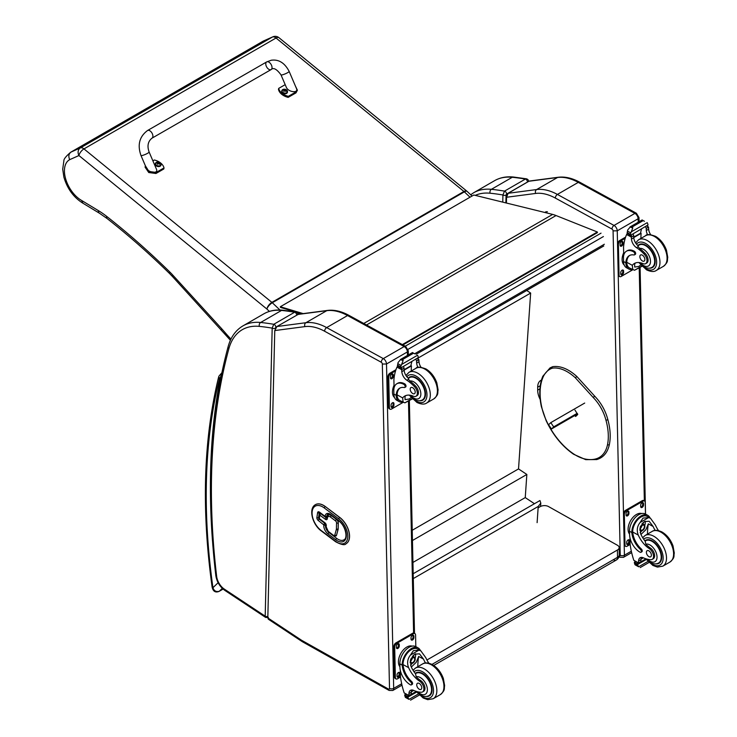 <?xml version="1.0" encoding="UTF-8"?>
<svg xmlns="http://www.w3.org/2000/svg" width="737" height="737" viewBox="0 0 737 737"><rect width="100%" height="100%" fill="white"/><g stroke="black" fill="none" stroke-linecap="round" stroke-linejoin="round"><path stroke-width="1.11" d="M413.181 573.727L539.945 500.543L540.801 503.095L538.222 506.448L537.107 522.644M413.291 578.573L538.222 506.448M526.715 290.452L530.649 293.068L518.526 468.916L526.844 474.462L525.251 497.595L534.454 503.721M530.649 293.068L417.4 358.449M412.932 562.442L525.251 497.595M412.453 540.507L526.844 474.462M412.223 530.281L518.526 468.916M402.946 344.925L597.421 232.634L597.338 231.998L556.048 215.545A47.242 27.269 -120 0 0 552.658 214.403L473.808 195.019L280.327 306.739L303.183 313.612M301.746 313.796L296.486 312.221M295.657 311.963L280.456 307.403L280.327 306.739M402.338 344.594L597.338 231.998M613.396 559.807A5.905 3.409 -120 0 0 616.289 560.065L616.289 560.065A5.905 3.409 -120 0 0 617.514 557.301L432.011 664.396M433.761 665.447L616.289 560.065A5.905 5.905 0 0 0 619.246 554.887A5.905 3.363 179.3 0 1 617.514 557.301L617.431 550.014L426.926 660.002M538.13 507.821L540.193 506.632A5.905 3.363 179.3 0 1 548.54 506.568L617.431 545.26A5.905 3.363 179.3 0 1 619.163 547.6A5.905 3.363 179.3 0 1 617.431 550.014M577.182 413.31L553.699 426.87L551.497 428.971L577.587 413.899M568.319 418.837L570.438 417.483L568.319 418.837M553.699 426.87L550.779 422.642L548.586 424.742L551.497 428.971M550.779 422.642L584.699 403.065M505.987 202.905L506.135 196.613A1.474 0.875 1.4 0 0 506.135 196.613A1.474 0.875 1.4 0 0 506.135 196.622A1.474 0.875 1.4 0 0 506.568 197.258L508.143 193.287L528.825 181.302A1.474 0.857 60 0 1 529.019 181.238L557.522 177.497A2.948 2.34 -97.5 0 1 558.231 177.258L529.7 180.998M540.184 399.463A14.832 8.568 60 0 1 537.678 390.14L537.678 387.201A14.832 8.568 60 0 1 540.755 380.43A14.832 8.568 60 0 1 541.437 380.099M507.738 193.582A1.474 0.857 60 0 1 507.95 193.352A1.474 0.857 60 0 1 508.143 193.287L536.647 189.547L557.522 177.497A59.052 34.095 60 0 1 578.269 182.38L634.916 213.389A4.431 2.561 60 0 1 638.122 218.76L638.988 217.553L639.08 221.717M638.205 222.224L638.122 218.76L617.247 230.819L613.073 230.874A1.474 0.857 -120 0 0 612.005 229.087L555.357 198.078A56.095 32.391 -120 0 0 535.642 193.444L506.568 197.258L506.43 203.016M505.868 202.878L506.061 195.019A2.211 1.317 -178.6 0 1 502.929 194.973L502.754 202.113M528.622 181.468C528.613 180.206 527.913 179.331 526.55 178.833L525.389 179.073A2.211 1.281 60 0 1 527.471 182.03L527.674 181.965M506.061 195.019L506.595 194.089A2.211 1.281 60 0 0 504.513 191.123A370.195 213.73 -120 0 0 491.386 189.326A76.768 44.321 -120 0 0 473.688 192.735L494.564 180.685A76.768 44.321 60 0 1 512.27 177.276A370.195 213.73 -120 0 1 525.389 179.073L504.513 191.123L502.929 194.973A367.238 212.026 60 0 0 490.096 193.223A2.948 2.229 -84.2 0 1 491.386 189.326L512.27 177.276A2.948 2.229 95.8 0 1 513.357 177.018L526.55 178.833M274.772 330.563L267.817 617.91L268.342 619.209L301.673 641.273A2.948 1.575 123.5 0 1 301.212 640.02A11.81 6.817 -120 0 0 301.94 640.462L388.482 689.077A1.474 0.857 -120 0 0 389.514 688.432L382.337 364.05A1.474 0.857 -120 0 0 381.269 362.254L324.63 331.245A56.095 32.391 -120 0 0 304.915 326.611L274.772 330.563L276.928 326.519L305.91 322.714A59.052 34.095 60 0 1 326.657 327.597L383.304 358.606A4.431 2.561 60 0 1 386.51 363.986L382.337 364.05M297.803 314.469L326.786 310.664A2.948 2.34 -97.5 0 1 327.495 310.424L298.457 314.229L276.928 326.519M304.915 326.611A2.948 2.34 -97.5 0 1 305.91 322.714L326.786 310.664A59.052 34.095 60 0 1 347.542 315.547L404.18 346.556A4.431 2.561 60 0 1 407.386 351.927L408.252 350.72L408.344 354.93M275.306 328.453L275.316 328.186A2.211 1.317 -178.6 0 1 272.183 328.131L265.191 616.169A2.211 1.317 1.4 0 0 267.853 616.427M268.369 617.477L265.661 617.44L224.767 590.355A2.948 1.575 123.5 0 1 224.315 589.103L265.191 616.169L265.698 617.459M297.877 314.625C297.868 313.372 297.177 312.488 295.804 311.991L294.643 312.23A2.211 1.281 60 0 1 296.725 315.086M275.316 328.186L275.85 327.246A2.211 1.281 60 0 0 273.768 324.289A370.195 213.73 -120 0 0 260.64 322.484A76.768 44.321 -120 0 0 242.943 325.892L263.818 313.842A76.768 44.321 60 0 1 281.525 310.434A370.195 213.73 -120 0 1 294.643 312.23L273.768 324.289L272.183 328.131A367.238 212.026 60 0 0 259.35 326.38A2.948 2.229 -84.2 0 1 260.64 322.484L281.525 310.434A2.948 2.229 95.8 0 1 282.612 310.185L295.804 311.991M221.561 374.184L220.483 377.077L221.1 376.46M223.071 589.066L219.285 591.258C216.19 592.124 214.071 590.945 212.938 587.721A2.948 1.382 172 0 1 212.099 586.928A2.948 1.382 172 0 1 212.099 586.919C213.039 591.387 215.37 592.88 219.092 591.406A2.948 1.704 60 0 1 219.092 591.406A2.948 1.704 60 0 1 218.677 591.535M576.362 414.609L576.859 415.327M607.491 419.897L607.537 419.325L607.491 419.897L605.971 420.228A30.936 17.863 60 0 0 593.11 397.381L594.676 396.469L594.197 396.266M574.98 410.122L577.734 414.489L575.671 416.451L574.796 415.511M272.791 36.85L263.284 41.079L272.423 37.034L80.351 147.925A5.905 4.809 66.1 0 0 78.942 155.544A5.905 2.644 -50.8 0 1 83.963 148.902L276.034 38.011A5.905 2.644 -50.8 0 1 278.927 37.67A5.905 5.905 0 0 0 272.791 36.85L272.791 36.85A5.905 4.809 66.1 0 0 272.423 37.034A5.905 3.409 60 0 1 276.034 38.011L463.951 191.482L271.879 302.373A5.905 2.644 129.2 0 0 266.858 309.015L269.373 311.401M70.641 152.283L262.713 41.392A30.024 17.338 60 0 1 263.127 41.171L71.056 152.062A30.024 17.338 -120 0 0 70.641 152.283C65.952 156.318 63.704 159.155 63.889 160.804L62.709 169.151L63.87 177.073C67.233 188.672 73.58 197.387 82.912 203.209L81.696 200.51A24.118 13.929 60 0 1 65.694 179.017A24.118 13.929 60 0 1 69.702 159.653C68.237 156.364 68.679 153.83 71.056 152.062L80.351 147.925A5.905 3.409 60 0 1 83.963 148.902L271.879 302.373A5.905 3.409 -120 0 1 272.303 302.75L464.374 191.86L470.022 197.212M299.13 314.137L297.564 312.543M299.821 314.054L298.844 312.921M230.967 339.094A104.718 60.462 60 0 1 225.384 332.931L225.107 334.395L172.541 276.605A5.905 1.714 137.6 0 1 172.725 275.039A53.147 30.687 -120 0 0 169.731 271.925A580.378 335.077 -120 0 0 106.625 216.337A76.768 44.321 -120 0 0 98.362 210.607L81.696 200.51M225.384 332.931L221.579 328.601L221.358 330.13M319.812 514.011A1.179 0.774 8.2 0 0 319.803 515.117A1.179 0.571 -53 0 1 320.761 513.753A1.179 0.682 -120 0 0 320.051 513.606L320.051 513.606A1.179 0.682 -120 0 0 319.812 514.011M319.434 519.005A1.179 0.571 -53 0 1 319.314 518.544A1.179 0.774 -171.8 0 1 318.974 517.899A1.179 1.179 0 0 0 319.434 519.005L325.008 523.206A1.179 0.571 -53 0 1 324.879 522.745L319.314 518.544L319.803 515.117L325.376 519.318A2.358 1.363 -120 0 0 327.274 518.802L327.412 517.871A3.777 2.183 60 0 1 330.452 517.052L335.492 520.847A1.769 1.023 60 0 1 336.551 522.92L336.422 528.88A2.745 1.585 60 0 1 336.358 529.387L334.801 535.025A1.769 1.023 60 0 1 333.4 535.265L328.389 531.488A3.777 2.183 60 0 1 326.15 526.679L326.279 525.757A2.358 1.363 -120 0 0 324.879 522.745M326.952 518.102A1.179 0.682 60 0 1 326.417 517.908L320.844 513.707A1.179 0.682 -120 0 0 320.134 513.56A1.179 0.682 -120 0 0 320.088 513.588M335.943 536.002A2.948 1.704 -120 0 0 335.989 535.974A2.948 1.704 -120 0 0 336.523 535.219L338.08 529.571A3.925 2.266 -120 0 0 338.172 528.862L338.311 522.902A2.948 1.704 -120 0 0 336.533 519.438L331.503 515.642A4.956 2.865 -120 0 0 328.49 515.043A4.956 2.865 -120 0 0 328.453 515.062M325.533 524.855A1.179 0.682 -120 0 0 324.833 523.353A1.179 0.571 127 0 0 323.865 524.716A1.179 0.774 8.2 0 0 325.533 524.855L325.496 525.076A1.179 0.774 -171.8 0 1 323.838 524.937A7.084 4.09 -120 0 0 328.029 533.957L335.768 539.788A12.99 7.499 -120 0 0 346.243 536.951A12.99 7.499 -120 0 0 338.55 520.423L330.812 514.583A7.084 4.09 -120 0 0 325.1 516.13L325.063 516.351A1.179 0.571 127 0 0 325.192 516.812A1.179 1.179 0 0 0 326.491 516.895A1.179 0.682 -120 0 0 326.583 516.821A1.179 0.682 -120 0 0 326.731 516.49A1.179 0.774 -171.8 0 1 325.063 516.351L319.499 512.151A1.179 0.571 127 0 0 319.618 512.611L325.192 516.812M325.772 516.748A1.179 0.682 -120 0 0 326.491 516.895M346.16 543.657A16.242 9.378 -120 0 0 346.197 543.639A16.242 9.378 -120 0 0 348.988 531.746A16.242 9.378 -120 0 0 339.812 517.466L325.367 506.577A16.242 9.378 -120 0 0 315.51 504.615A16.242 9.378 -120 0 0 315.473 504.642M655.165 530.4A20.581 11.884 60 0 1 653.12 526.485L649.168 521.271L644.433 521.538L640.296 526.679L640.61 533.708A20.581 11.884 60 0 0 645.216 541.308L645.842 544.182A20.581 11.884 60 0 0 650.338 547.978L649.251 548.604A20.581 11.884 60 0 1 638.27 535.062C636.501 530.493 637.109 526.301 640.094 522.478L643.033 518.074L648.523 517.614L640.094 522.478M648.523 517.614L650.439 518.203L655.46 525.14A20.581 11.884 -120 0 0 658.5 530.612M640.978 552.299L641.853 551.792A1.852 1.069 60 0 0 641.282 548.936A16.739 9.664 60 0 1 632.705 532.013L632.696 531.137L631.821 531.644A13.395 7.932 -61.3 0 1 637.708 518.618A13.395 7.932 -61.3 0 1 647.712 515.292L645.409 514.03A13.395 7.932 118.7 0 0 635.064 517.706A13.395 7.932 118.7 0 0 629.509 531.248L629.582 534.638A14.491 8.365 -120 0 0 640.084 552.225A1.852 1.069 -120 0 0 640.978 552.299A1.852 1.069 -120 0 0 640.407 549.443A16.739 9.664 -120 0 1 631.83 532.519L629.509 531.248M631.821 531.644L631.83 532.519M647.712 515.292A13.395 7.932 -61.3 0 1 650.034 517.982M641.503 557.384A7.591 4.385 60 0 0 640.923 559.659A41.843 24.155 60 0 0 640.914 561.64A1.391 0.801 60 0 1 640.628 562.303L638.629 563.455L633.82 560.323A62.774 36.242 60 0 1 630.117 544.044L629.978 537.835M647.934 561.437L638.666 566.79L637.634 565.058A4.975 2.874 60 0 1 637.763 564.413L634.428 562.193L635.349 561.658M634.428 562.193L634.354 562.543A4.975 2.874 60 0 1 634.511 563.344L635.137 564.855L638.666 566.79M632.696 531.137A12.151 7.195 -61.3 0 1 638.067 519.364A12.151 7.195 -61.3 0 1 647.114 516.379L650.439 518.203M647.464 534.122A79.338 45.805 60 0 1 648.339 523.869L645.879 529.71L640.96 534.482M645.179 521.17A8.844 5.242 -61.3 0 1 644.755 525.573M641.918 530.769A8.844 5.242 -61.3 0 1 640.149 532.455M643.088 522.515A5.905 3.501 -61.3 0 1 643.152 524.127M643.401 557.826L640.941 559.245M629.039 524.016L629.73 522.312M649.251 548.604A6.504 3.759 60 0 1 653.24 554.353A6.504 3.759 60 0 1 652.19 559.365A6.504 3.759 60 0 1 650.66 559.65A32.548 18.793 60 0 1 643.364 557.808A7.591 4.385 60 0 0 640.149 557.734A7.591 4.385 60 0 0 638.583 561.014A41.843 24.155 60 0 0 638.574 562.921A1.474 0.903 -59.4 0 0 638.574 562.985L640.914 561.64M629.573 534.132A12.151 7.195 -61.3 0 1 630.706 520.46A12.151 7.195 -61.3 0 1 641.77 513.542M630.163 544.45L627.159 546.191A2.948 1.75 -61.3 0 1 625.685 546.338L624.847 545.877A2.948 1.75 -61.3 0 1 624.184 544.496L623.511 513.984A2.948 1.75 -61.3 0 1 625.538 510.336L642.24 500.69A2.948 1.75 -61.3 0 1 643.714 500.543L644.553 501.003A2.948 1.75 -61.3 0 1 645.216 502.385L645.474 514.076M625.685 546.338A2.948 1.75 -61.3 0 1 625.013 544.947L624.34 514.435A2.948 1.75 -61.3 0 1 626.376 510.796L643.079 501.151A2.948 1.75 -61.3 0 1 644.553 501.003M640.683 506.549L640.656 505.324A2.027 1.198 -61.3 0 1 641.503 503.27A2.027 1.198 -61.3 0 1 643.069 502.717A2.027 1.198 -61.3 0 1 643.53 503.666L643.558 504.891A2.027 1.198 -61.3 0 1 642.71 506.945A2.027 1.198 -61.3 0 1 641.144 507.498A2.027 1.198 -61.3 0 1 640.683 506.549M626.072 514.988L626.045 513.763A2.027 1.198 -61.3 0 1 626.892 511.708A2.027 1.198 -61.3 0 1 628.458 511.156A2.027 1.198 -61.3 0 1 628.919 512.104L628.947 513.33A2.027 1.198 -61.3 0 1 628.099 515.384A2.027 1.198 -61.3 0 1 626.533 515.937A2.027 1.198 -61.3 0 1 626.072 514.988M626.708 543.666L626.68 542.45A2.027 1.198 -61.3 0 1 627.519 540.396A2.027 1.198 -61.3 0 1 629.085 539.834A2.027 1.198 -61.3 0 1 629.545 540.792L629.573 542.008A2.027 1.198 -61.3 0 1 628.735 544.063A2.027 1.198 -61.3 0 1 627.169 544.615A2.027 1.198 -61.3 0 1 626.708 543.666M642.572 502.634A2.027 1.198 -61.3 0 1 642.692 503.214L642.719 504.43A2.027 1.198 -61.3 0 1 640.812 507.12M627.961 511.073A2.027 1.198 -61.3 0 1 628.081 511.653L628.108 512.869A2.027 1.198 -61.3 0 1 626.192 515.559M628.597 539.751A2.027 1.198 -61.3 0 1 628.716 540.332L628.744 541.557A2.027 1.198 -61.3 0 1 626.828 544.247M640.508 528.226A2.791 1.649 118.7 0 0 641.863 525.757M640.435 528.825A2.791 1.649 118.7 0 0 641.07 530.106A2.791 1.649 118.7 0 0 643.852 528.457A2.791 1.649 118.7 0 0 643.751 525.214A2.791 1.649 118.7 0 0 642.323 525.37M640.435 528.982A3.022 1.787 118.7 0 0 642.664 530.225A3.022 1.787 118.7 0 0 644.7 526.43A3.022 1.787 118.7 0 0 642.406 525.324A3.022 1.787 118.7 0 0 640.435 528.917A3.022 1.787 118.7 0 0 640.435 528.982M640.287 529.065A3.224 1.907 118.7 0 0 642.756 530.345A3.224 1.907 118.7 0 0 644.857 526.504A3.224 1.907 118.7 0 0 642.544 525.066A3.224 1.907 118.7 0 0 640.287 529.065M644.857 526.421A3.455 2.045 118.7 0 0 644.857 526.329A3.455 2.045 118.7 0 0 644.074 524.624A3.455 2.045 118.7 0 0 641.402 525.573A3.455 2.045 118.7 0 0 639.965 529.074A3.455 2.045 118.7 0 0 640.748 530.695A3.455 2.045 118.7 0 0 642.6 530.437A3.455 2.045 118.7 0 0 642.682 530.391M644.866 540.866A13.284 7.674 60 0 1 645.667 540.276A13.284 7.674 60 0 1 652.07 540.792A13.284 7.674 60 0 1 660.942 552.483A13.284 7.674 60 0 1 658.952 563.289A13.284 7.674 60 0 1 655.884 563.879M650.338 547.978A6.504 3.759 60 0 1 654.327 553.727A6.504 3.759 60 0 1 653.277 558.738L652.19 559.365M648.956 556.684A3.547 2.045 -120 0 0 650.66 556.822A3.547 2.045 -120 0 0 650.66 552.732A3.547 2.045 -120 0 0 647.123 550.686A3.547 2.045 -120 0 0 646.589 553.561A3.547 2.045 -120 0 0 648.956 556.684M632.401 269.567A13.395 7.932 -61.3 0 1 628.882 269.051A13.395 7.932 -61.3 0 1 625.888 263.597L626.772 263.091A12.151 7.195 -61.3 0 0 629.481 267.964L634.52 270.258L641.743 266.085M632.807 269.788L632.309 265.32A20.581 11.884 60 0 1 634.4 263.478A20.581 11.884 60 0 1 642.95 263.606A6.504 3.759 60 0 0 645.649 263.653A6.504 3.759 60 0 0 643.898 253.86L644.986 253.233A6.504 3.759 60 0 1 646.736 263.026L645.649 263.653M635.635 262.916A20.581 11.884 -120 0 0 634.649 263.975L634.704 267.052L638.795 266.435L640.739 264.988M625.888 263.597L625.87 262.787A16.739 9.664 -120 0 1 629.324 255.601A16.739 9.664 -120 0 1 633.903 254.956A1.852 1.069 -120 0 0 634.41 254.891A1.852 1.069 -120 0 0 634.686 253.381A1.852 1.069 -120 0 0 633.442 251.75A14.491 8.365 -120 0 0 626.468 251.179A14.491 8.365 -120 0 0 623.465 258.125L623.539 261.506A13.395 7.932 118.7 0 0 626.579 267.789L628.882 269.051M634.52 270.258L641.964 266.315M623.732 255.278L623.548 247.07A62.774 36.242 60 0 1 626.616 234.513L627.224 233.74M643.898 253.86A32.548 18.793 60 0 0 636.51 247.66A7.591 4.385 60 0 1 631.462 239.083A41.843 24.155 60 0 1 631.369 237.111A1.474 0.903 -59.7 0 1 631.369 237.047L631.406 234.753M631.369 237.047L633.709 235.693A1.391 0.801 -120 0 0 632.788 234.062M630.402 235.435L627.067 233.214A4.975 2.874 -120 0 0 627.196 232.579L627.731 229.944L630.43 226.747L632.558 226.738L632.751 228.019L631.259 231.869L647.233 222.648L647.851 224.159A4.975 2.874 -120 0 0 648.016 224.96L630.402 235.435L648.016 224.96M642.111 220.004L644.433 221.275M626.468 251.179L627.344 250.672A14.491 8.365 60 0 1 634.327 251.243A1.852 1.069 60 0 1 635.561 252.874A1.852 1.069 60 0 1 635.285 254.385L634.41 254.891M626.772 263.091L626.745 262.28A16.739 9.664 60 0 1 629.776 255.361M633.792 237.526L641.107 233.307A79.338 45.805 -120 0 0 640.914 238.42M640.564 233.012L641.107 233.307M633.765 237.121L640.527 233.214A56.261 32.483 -120 0 1 641.549 228.995M633.709 235.693A41.843 24.155 -120 0 0 633.802 237.729A7.591 4.385 -120 0 0 638.214 245.863L638.141 246.711L639.578 248.406A32.548 18.793 60 0 1 644.986 253.233M627.196 232.579L630.319 234.283L631.259 231.869M623.078 254.274L623.677 252.69M630.319 234.283A4.975 2.874 -120 0 0 630.476 235.085M642.157 219.939L629.988 226.968L632.751 228.019M647.648 234.873A7.591 4.385 -120 0 1 646.312 230.506A41.843 24.155 -120 0 1 646.22 228.47L648.551 227.125A1.474 0.848 -63.2 0 1 648.56 227.189A41.843 24.155 -120 0 0 648.652 229.161A7.591 4.385 -120 0 0 650.688 234.679M648.551 227.125L646.681 226.038M646.22 228.47A1.391 0.801 -120 0 0 645.299 226.839M624.202 264.988A12.151 7.195 -61.3 0 1 622.111 259.746A12.151 7.195 -61.3 0 1 623.677 252.773M632.77 269.77L621.199 276.449A2.948 1.75 -61.3 0 1 619.725 276.596A2.948 1.75 -61.3 0 1 619.052 275.214L618.38 244.702A2.948 1.75 -61.3 0 1 620.416 241.054L625.225 238.281M623.585 271.05L623.613 272.275A2.027 1.198 -61.3 0 1 622.774 274.321A2.027 1.198 -61.3 0 1 621.208 274.883A2.027 1.198 -61.3 0 1 620.747 273.934L620.72 272.708A2.027 1.198 -61.3 0 1 621.558 270.654A2.027 1.198 -61.3 0 1 623.124 270.101A2.027 1.198 -61.3 0 1 623.585 271.05L622.756 270.599L622.783 271.815A2.027 1.198 -61.3 0 1 620.867 274.505M622.949 242.372L622.977 243.588A2.027 1.198 -61.3 0 1 622.139 245.642A2.027 1.198 -61.3 0 1 620.572 246.195A2.027 1.198 -61.3 0 1 620.112 245.246L620.084 244.03A2.027 1.198 -61.3 0 1 620.923 241.976A2.027 1.198 -61.3 0 1 622.489 241.414A2.027 1.198 -61.3 0 1 622.949 242.372L622.12 241.911L622.148 243.136A2.027 1.198 -61.3 0 1 620.232 245.826M619.725 276.596L618.887 276.145A2.948 1.75 -61.3 0 1 618.223 274.754L617.542 244.242A2.948 1.75 -61.3 0 1 619.577 240.594L625.593 237.121M622.627 270.018A2.027 1.198 -61.3 0 1 622.756 270.599M621.991 241.331A2.027 1.198 -61.3 0 1 622.12 241.911M649.343 268.167A13.284 7.674 -120 0 0 652.411 267.577A13.284 7.674 -120 0 0 652.411 252.238A13.284 7.674 -120 0 0 639.126 244.564A13.284 7.674 -120 0 0 637.901 245.605M642.286 255.113A3.547 2.045 -120 0 0 640.582 254.974A3.547 2.045 -120 0 0 640.582 259.065A3.547 2.045 -120 0 0 644.129 261.11A3.547 2.045 -120 0 0 644.654 258.226A3.547 2.045 -120 0 0 642.286 255.113M425.516 662.987A20.581 11.884 60 0 1 423.471 659.071L419.51 653.857L414.784 654.134L410.647 659.265L410.96 666.294A20.581 11.884 60 0 0 415.567 673.894L416.193 676.769A20.581 11.884 60 0 0 420.689 680.573L419.602 681.2A20.581 11.884 60 0 1 408.62 667.648C406.852 663.079 407.46 658.887 410.445 655.064L413.383 650.66L418.865 650.2L410.445 655.064M418.865 650.2L420.79 650.789L425.811 657.726A20.581 11.884 -120 0 0 428.851 663.199M411.329 684.885L412.204 684.378A1.852 1.069 60 0 0 411.633 681.522A16.739 9.664 60 0 1 403.056 664.599L403.047 663.724L402.172 664.24A13.395 7.932 -61.3 0 1 408.049 651.204A13.395 7.932 -61.3 0 1 418.063 647.878L415.76 646.616A13.395 7.932 118.7 0 0 405.414 650.292A13.395 7.932 118.7 0 0 399.859 663.834L399.933 667.225A14.491 8.365 -120 0 0 410.435 684.811A1.852 1.069 -120 0 0 411.329 684.885A1.852 1.069 -120 0 0 410.758 682.029A16.739 9.664 -120 0 1 402.181 665.106L399.859 663.834M402.172 664.24L402.181 665.106M418.063 647.878A13.395 7.932 -61.3 0 1 420.385 650.568M411.854 689.97A7.591 4.385 60 0 0 411.274 692.246A41.843 24.155 60 0 0 411.264 694.226A1.391 0.801 60 0 1 410.979 694.89L408.98 696.041L404.171 692.909A62.774 36.242 60 0 1 400.467 676.64L400.329 670.43M418.284 694.024L409.007 699.376L407.976 697.644A4.975 2.874 60 0 1 408.114 696.999L404.779 694.779L405.7 694.245M404.779 694.779L404.696 695.129A4.975 2.874 60 0 1 404.862 695.931L405.488 697.442L409.007 699.376M403.047 663.724A12.151 7.195 -61.3 0 1 408.418 651.95A12.151 7.195 -61.3 0 1 417.464 648.965L420.79 650.789M417.805 666.709A79.338 45.805 60 0 1 418.68 656.455L416.23 662.296L411.31 667.068M415.521 653.756A8.844 5.242 -61.3 0 1 415.106 658.159M412.269 663.355A8.844 5.242 -61.3 0 1 410.5 665.041M413.439 655.101A5.905 3.501 -61.3 0 1 413.503 656.713M413.752 690.412L411.292 691.831M399.39 656.603L400.08 654.898M419.602 681.2A6.504 3.759 60 0 1 423.591 686.939A6.504 3.759 60 0 1 422.541 691.951A6.504 3.759 60 0 1 421.011 692.236A32.548 18.793 60 0 1 413.715 690.403A7.591 4.385 60 0 0 410.5 690.32A7.591 4.385 60 0 0 408.934 693.6A41.843 24.155 60 0 0 408.924 695.507A1.474 0.903 -59.4 0 0 408.924 695.571L411.264 694.226M399.915 666.718A12.151 7.195 -61.3 0 1 401.057 653.046A12.151 7.195 -61.3 0 1 412.121 646.128M400.513 677.036L397.51 678.777A2.948 1.75 -61.3 0 1 396.036 678.924L395.198 678.464A2.948 1.75 -61.3 0 1 394.535 677.082L393.853 646.57A2.948 1.75 -61.3 0 1 395.889 642.922L412.591 633.276A2.948 1.75 -61.3 0 1 414.065 633.129L414.903 633.59A2.948 1.75 -61.3 0 1 415.567 634.972L415.825 646.662M396.036 678.924A2.948 1.75 -61.3 0 1 395.364 677.543L394.691 647.022A2.948 1.75 -61.3 0 1 396.727 643.383L413.429 633.737A2.948 1.75 -61.3 0 1 414.903 633.59M411.034 639.136L411.006 637.91A2.027 1.198 -61.3 0 1 411.854 635.865A2.027 1.198 -61.3 0 1 413.42 635.303A2.027 1.198 -61.3 0 1 413.881 636.252L413.908 637.477A2.027 1.198 -61.3 0 1 413.061 639.532A2.027 1.198 -61.3 0 1 411.495 640.084A2.027 1.198 -61.3 0 1 411.034 639.136M396.423 647.574L396.395 646.349A2.027 1.198 -61.3 0 1 397.234 644.295A2.027 1.198 -61.3 0 1 398.809 643.742A2.027 1.198 -61.3 0 1 399.27 644.691L399.288 645.916A2.027 1.198 -61.3 0 1 398.45 647.97A2.027 1.198 -61.3 0 1 396.884 648.523A2.027 1.198 -61.3 0 1 396.423 647.574M397.059 676.253L397.031 675.037A2.027 1.198 -61.3 0 1 397.869 672.982A2.027 1.198 -61.3 0 1 399.436 672.42A2.027 1.198 -61.3 0 1 399.896 673.378L399.924 674.595A2.027 1.198 -61.3 0 1 399.085 676.649A2.027 1.198 -61.3 0 1 397.519 677.202A2.027 1.198 -61.3 0 1 397.059 676.253M412.923 635.22A2.027 1.198 -61.3 0 1 413.042 635.801L413.07 637.017A2.027 1.198 -61.3 0 1 411.163 639.716M398.312 643.659A2.027 1.198 -61.3 0 1 398.431 644.239L398.459 645.455A2.027 1.198 -61.3 0 1 396.543 648.145M398.938 672.337A2.027 1.198 -61.3 0 1 399.067 672.918L399.095 674.143A2.027 1.198 -61.3 0 1 397.179 676.833M410.859 660.813A2.791 1.649 118.7 0 0 412.213 658.344M410.785 661.411A2.791 1.649 118.7 0 0 411.421 662.692A2.791 1.649 118.7 0 0 414.203 661.043A2.791 1.649 118.7 0 0 414.093 657.8A2.791 1.649 118.7 0 0 412.674 657.957M410.785 661.568A3.022 1.787 118.7 0 0 413.015 662.812A3.022 1.787 118.7 0 0 415.051 659.016A3.022 1.787 118.7 0 0 412.757 657.911A3.022 1.787 118.7 0 0 410.785 661.504A3.022 1.787 118.7 0 0 410.785 661.568M410.638 661.651A3.224 1.907 118.7 0 0 413.107 662.932A3.224 1.907 118.7 0 0 415.207 659.09A3.224 1.907 118.7 0 0 412.895 657.653A3.224 1.907 118.7 0 0 410.638 661.651M415.207 659.007A3.455 2.045 118.7 0 0 415.207 658.915A3.455 2.045 118.7 0 0 414.415 657.211A3.455 2.045 118.7 0 0 411.753 658.159A3.455 2.045 118.7 0 0 410.316 661.66A3.455 2.045 118.7 0 0 411.099 663.282A3.455 2.045 118.7 0 0 412.95 663.024A3.455 2.045 118.7 0 0 413.024 662.978M415.217 673.452A13.284 7.674 60 0 1 416.018 672.863A13.284 7.674 60 0 1 422.412 673.378A13.284 7.674 60 0 1 431.292 685.069A13.284 7.674 60 0 1 429.303 695.875A13.284 7.674 60 0 1 426.235 696.465M420.689 680.573A6.504 3.759 60 0 1 424.678 686.313A6.504 3.759 60 0 1 423.628 691.324L422.541 691.951M419.307 689.27A3.547 2.045 -120 0 0 421.011 689.408A3.547 2.045 -120 0 0 421.011 685.318A3.547 2.045 -120 0 0 417.474 683.273A3.547 2.045 -120 0 0 416.939 686.147A3.547 2.045 -120 0 0 419.307 689.27M402.752 402.153A13.395 7.932 -61.3 0 1 399.233 401.637A13.395 7.932 -61.3 0 1 396.239 396.184L397.123 395.677A12.151 7.195 -61.3 0 0 399.832 400.55L404.871 402.844L412.094 398.671M390.076 409.182A2.948 1.75 -61.3 0 1 389.403 407.801L388.565 407.34A2.948 1.75 -61.3 0 0 389.237 408.731L390.076 409.182A2.948 1.75 -61.3 0 0 391.55 409.035L403.121 402.356L402.66 397.906A20.581 11.884 60 0 1 404.751 396.064A20.581 11.884 60 0 1 413.3 396.202A6.504 3.759 60 0 0 416 396.239A6.504 3.759 60 0 0 414.249 386.446L415.336 385.82A6.504 3.759 60 0 1 417.087 395.612L416 396.239M405.986 395.502A20.581 11.884 -120 0 0 405 396.561L405.055 399.638L409.146 399.021L411.089 397.584M396.239 396.184L396.22 395.373A16.739 9.664 -120 0 1 399.675 388.187A16.739 9.664 -120 0 1 404.254 387.542A1.852 1.069 -120 0 0 404.76 387.478A1.852 1.069 -120 0 0 405.037 385.967A1.852 1.069 -120 0 0 403.793 384.336A14.491 8.365 -120 0 0 396.819 383.765A14.491 8.365 -120 0 0 393.816 390.711L393.89 394.102A13.395 7.932 118.7 0 0 396.93 400.375L399.233 401.637M404.871 402.844L412.315 398.901M394.083 387.865L393.899 379.666A62.774 36.242 60 0 1 396.967 367.1L397.565 366.326M414.249 386.446A32.548 18.793 60 0 0 406.852 380.246A7.591 4.385 60 0 1 401.812 371.669A41.843 24.155 60 0 1 401.72 369.707A1.474 0.903 -59.7 0 1 401.72 369.633L401.748 367.339M401.72 369.633L404.06 368.288A1.391 0.801 -120 0 0 403.139 366.648M400.753 368.021L397.418 365.81A4.975 2.874 -120 0 0 397.547 365.165L398.081 362.53L400.781 359.334L402.909 359.334L403.102 360.605L401.61 364.456L417.584 355.234L418.201 356.745A4.975 2.874 -120 0 0 418.367 357.546L400.753 368.021L418.367 357.546M412.462 352.59L414.784 353.861M396.819 383.765L397.694 383.258A14.491 8.365 60 0 1 404.668 383.83A1.852 1.069 60 0 1 405.912 385.46A1.852 1.069 60 0 1 405.636 386.971L404.76 387.478M397.123 395.677L397.096 394.866A16.739 9.664 60 0 1 400.127 387.957M404.143 370.112L411.458 365.893A79.338 45.805 -120 0 0 411.255 371.006M410.914 365.598L411.458 365.893M404.116 369.707L410.877 365.801A56.261 32.483 -120 0 1 411.9 361.591M404.06 368.288A41.843 24.155 -120 0 0 404.152 370.315A7.591 4.385 -120 0 0 408.565 378.45L408.491 379.297L409.929 380.992A32.548 18.793 60 0 1 415.336 385.82M397.547 365.165L400.67 366.869L401.61 364.456M393.42 386.861L394.028 385.285M400.67 366.869A4.975 2.874 -120 0 0 400.827 367.671M412.508 352.526L400.338 359.555L403.102 360.605M417.999 367.459A7.591 4.385 -120 0 1 416.663 363.092A41.843 24.155 -120 0 1 416.571 361.066L418.902 359.711A1.474 0.848 -63.2 0 1 418.911 359.785A41.843 24.155 -120 0 0 419.003 361.747A7.591 4.385 -120 0 0 421.03 367.275M418.902 359.711L417.031 358.624M416.571 361.066A1.391 0.801 -120 0 0 415.65 359.426M394.553 397.575A12.151 7.195 -61.3 0 1 392.462 392.333A12.151 7.195 -61.3 0 1 394.028 385.359M389.403 407.801L388.731 377.289A2.948 1.75 -61.3 0 1 390.767 373.641L395.566 370.868M393.936 403.636L393.963 404.862A2.027 1.198 -61.3 0 1 393.125 406.916A2.027 1.198 -61.3 0 1 391.55 407.469A2.027 1.198 -61.3 0 1 391.089 406.52L391.071 405.295A2.027 1.198 -61.3 0 1 391.909 403.24A2.027 1.198 -61.3 0 1 393.475 402.688A2.027 1.198 -61.3 0 1 393.936 403.636L393.097 403.185L393.125 404.401A2.027 1.198 -61.3 0 1 391.218 407.091M393.3 374.958L393.328 376.174A2.027 1.198 -61.3 0 1 392.489 378.228A2.027 1.198 -61.3 0 1 390.923 378.79A2.027 1.198 -61.3 0 1 390.463 377.832L390.435 376.616A2.027 1.198 -61.3 0 1 391.273 374.562A2.027 1.198 -61.3 0 1 392.839 374.009A2.027 1.198 -61.3 0 1 393.3 374.958L392.471 374.497L392.499 375.723A2.027 1.198 -61.3 0 1 390.582 378.413M388.565 407.34L387.892 376.828A2.948 1.75 -61.3 0 1 389.928 373.189L395.944 369.707M392.978 402.605A2.027 1.198 -61.3 0 1 393.097 403.185M392.342 373.926A2.027 1.198 -61.3 0 1 392.471 374.497M419.694 400.753A13.284 7.674 -120 0 0 422.762 400.163A13.284 7.674 -120 0 0 422.762 384.825A13.284 7.674 -120 0 0 409.477 377.151A13.284 7.674 -120 0 0 408.252 378.192M412.637 387.699A3.547 2.045 -120 0 0 410.933 387.561A3.547 2.045 -120 0 0 410.933 391.651A3.547 2.045 -120 0 0 414.48 393.696A3.547 2.045 -120 0 0 415.005 390.813A3.547 2.045 -120 0 0 412.637 387.699M147.557 130.504L266.693 61.908A4.431 2.552 60.1 0 1 267.19 61.733A4.431 2.552 60.1 0 1 271.327 64.865A4.431 2.552 60.1 0 1 271.115 69.582A4.431 2.552 60.1 0 1 270.617 69.766A4.431 2.552 60.1 0 1 266.472 66.625A4.431 2.552 60.1 0 1 266.693 61.908A4.431 2.552 60.1 0 1 267.19 61.733A4.431 2.552 60.1 0 1 271.327 64.865A4.431 2.552 60.1 0 1 271.115 69.582L151.979 138.178A4.431 2.552 60.1 0 0 152.2 133.461A4.431 2.552 60.1 0 0 148.054 130.32A4.431 2.552 60.1 0 0 147.557 130.504C139.45 136.529 137.248 144.857 140.97 155.489A4.431 0.728 -23.1 0 0 141.9 155.553A4.431 0.728 -23.1 0 0 146.562 153.849A4.431 0.728 -23.1 0 0 149.114 152.006L156.41 169.086C158.814 174.162 148.165 172.882 146.258 167.861L140.97 155.489M152.881 160.832L154.328 160.003A12.179 8.31 -168.7 0 1 164.01 167.925L156.17 172.44L148.948 171.472L145.373 165.807M145.3 166.092L145.088 167.152L148.736 172.532L155.958 173.49L163.798 168.985L164.01 167.925M295.436 86.091L297.398 90.227L296.21 91.803L288.37 96.317A12.179 8.31 -168.7 0 1 278.687 88.394L285.191 84.654M281 74.861L286.288 87.233C288.204 92.254 298.844 93.535 296.44 88.449L289.144 71.378A4.431 0.728 156.9 0 1 285.366 73.792A4.431 0.728 156.9 0 1 281 74.861C276.716 69.038 273.418 67.279 271.115 69.582M278.687 88.394L278.475 89.453A12.179 8.31 11.3 0 0 288.158 97.376L295.998 92.862L297.398 90.227M288.37 96.317L288.158 97.376M160.998 164.931A2.902 1.981 -168.7 0 1 160.97 165.134A2.902 1.981 -168.7 0 1 157.736 166.507A2.902 1.981 -168.7 0 1 155.277 163.992A2.902 1.981 -168.7 0 1 155.332 163.798M156.308 162.389A2.801 1.907 -168.7 0 1 157.101 162.094L157.101 162.094A2.801 1.907 -168.7 0 1 160.021 162.674L160.021 162.674A2.801 1.907 -168.7 0 1 160.307 165.475A2.801 1.907 -168.7 0 1 156.327 165.162A2.801 1.907 -168.7 0 1 156.308 162.389M159.266 164.204A1.437 0.977 -168.7 0 0 159.478 164.075L159.57 164.111A3.777 2.386 -116.2 0 0 159.1 163.503L159.1 162.941A3.777 1.456 -47.4 0 1 159.588 162.794A1.548 1.05 11.3 0 0 159.33 162.591A3.777 1.916 125.7 0 0 158.814 162.711L158.013 162.619A3.777 2.404 -116.7 0 0 157.442 162.38L157.515 162.472A1.437 0.977 -168.7 0 0 157.313 162.573M158.989 163.881L159.1 162.941M157.442 162.38A1.548 1.05 11.3 0 0 157.184 162.527A3.777 1.944 57 0 1 157.718 162.785L157.709 163.347A3.777 1.907 125.3 0 0 157.165 163.835A1.548 1.05 11.3 0 0 157.414 164.047A3.777 1.465 -47.1 0 1 158.004 163.577L158.805 163.669A3.777 1.953 56.6 0 1 159.303 164.259A1.548 1.05 11.3 0 0 159.57 164.111M157.718 162.785L157.663 163.844M158.888 163.476L157.764 163.55M157.617 163.632L157.607 164.296M287.448 92.125A2.902 1.981 -168.7 0 1 287.421 92.328A2.902 1.981 -168.7 0 1 284.187 93.7A2.902 1.981 -168.7 0 1 281.727 91.185A2.902 1.981 -168.7 0 1 281.783 90.992M282.759 89.582A2.801 1.907 -168.7 0 1 283.552 89.288L283.552 89.288A2.801 1.907 -168.7 0 1 286.472 89.868L286.472 89.868A2.801 1.907 -168.7 0 1 286.757 92.669A2.801 1.907 -168.7 0 1 282.778 92.355A2.801 1.907 -168.7 0 1 282.759 89.582M285.716 91.397A1.437 0.977 -168.7 0 0 285.928 91.268L286.011 91.305A3.777 2.386 -116.2 0 0 285.541 90.697L285.551 90.135A3.777 1.456 -47.4 0 1 286.039 89.988A1.548 1.05 11.3 0 0 285.781 89.785A3.777 1.916 125.7 0 0 285.265 89.905L284.464 89.813A3.777 2.404 -116.7 0 0 283.892 89.573L283.966 89.665A1.437 0.977 -168.7 0 0 283.763 89.767M285.44 91.075L285.551 90.135M283.892 89.573A1.548 1.05 11.3 0 0 283.634 89.721A3.777 1.944 57 0 1 284.169 89.978L284.16 90.54A3.777 1.907 125.3 0 0 283.616 91.029A1.548 1.05 11.3 0 0 283.865 91.241A3.777 1.465 -47.1 0 1 284.454 90.771L285.256 90.863A3.777 1.953 56.6 0 1 285.753 91.452A1.548 1.05 11.3 0 0 286.011 91.305M284.169 89.978L284.113 91.038M285.339 90.669L284.215 90.743M284.067 90.826L284.058 91.489M601.024 233.15L405.249 346.187M408.022 349.356L603.41 236.549M545.675 212.634L547.37 211.657M604.349 244.242L414.885 353.631M366.519 324.98L556.048 215.545M363.756 323.469L552.658 214.403M528.678 181.431A1.474 0.857 60 0 1 528.825 181.302L507.95 193.352L506.135 196.622M619.172 555.882L619.218 555.91A1.474 0.857 -120 0 0 620.241 555.265L613.073 230.874M535.642 193.444A2.948 2.34 -97.5 0 1 536.647 189.547A59.052 34.095 60 0 1 557.393 194.43L578.269 182.38A2.948 1.75 -61.3 0 1 579.743 182.232C572.216 178.105 565.049 176.447 558.231 177.258M555.357 198.078A2.948 1.75 -61.3 0 1 557.393 194.43L614.032 225.439L634.916 213.389A2.948 1.75 -61.3 0 1 636.381 213.242L638.988 217.553M639.209 268.019L644.359 500.92M612.005 229.087A2.948 1.75 -61.3 0 1 614.032 225.439A4.431 2.561 60 0 1 617.247 230.819L624.414 555.201L631.333 551.212M620.241 555.265A2.948 1.658 -1.3 0 0 624.414 555.201A4.431 2.561 60 0 1 623.502 557.329L631.646 552.621M539.908 388.85L537.678 390.14M540.239 385.727L537.678 387.201M619.218 555.91A2.948 1.732 119.3 0 0 619.854 557.273L623.502 557.329M506.595 194.089L527.471 182.03M475.264 195.379A73.811 42.617 60 0 1 490.096 193.223M267.817 617.91L301.212 640.02M327.495 310.424L327.495 310.424C334.312 309.614 341.489 311.281 349.006 315.399L405.654 346.408L408.252 350.72M324.63 331.245A2.948 1.75 -61.3 0 1 326.657 327.597L347.542 315.547A2.948 1.75 -61.3 0 1 349.006 315.399M381.269 362.254A2.948 1.75 -61.3 0 1 383.304 358.606L404.18 346.556A2.948 1.75 -61.3 0 1 405.654 346.408M389.514 688.432A2.948 1.658 -1.3 0 0 393.687 688.367L386.51 363.986L407.386 351.927L407.469 355.437M408.482 401.232L413.604 633M388.482 689.077A2.948 1.732 119.3 0 0 389.118 690.44L392.766 690.495A4.431 2.561 60 0 0 393.687 688.367L401.674 683.761M301.94 640.462A2.948 1.732 119.3 0 0 302.575 641.835L301.673 641.273M275.85 327.246L276.357 326.952M224.315 589.103A11.81 6.817 60 0 1 216.66 576.463A707.124 408.261 60 0 1 228.866 348.712A73.811 42.617 60 0 1 259.35 326.38M216.66 576.463A2.948 1.437 173.3 0 1 215.821 575.606C216.816 581.806 219.801 586.726 224.767 590.355M228.866 348.712A2.948 2.091 -164.8 0 1 228.111 346.731C209.99 414.056 205.89 490.345 215.821 575.606M219.589 378.486A2.948 2.22 -156.3 0 1 218.972 376.1L218.539 377.381A2.948 2.064 13.8 0 0 219.322 379.297A8.853 5.113 60 0 1 219.589 378.486A12.695 7.324 60 0 1 220.483 377.077A711.555 410.813 -120 0 0 212.468 540.608M218.115 582.727L212.938 587.721A627.408 362.236 60 0 1 219.322 379.297M222.298 588.356L219.285 591.258A2.948 1.704 60 0 1 219.092 591.396L223.099 589.084M593.11 397.381L575.311 377.759L576.841 376.496C568.503 368.942 560.498 365.663 552.833 366.658A1.105 0.884 80.6 0 0 552.225 368.196A43.179 24.929 60 0 0 543.068 377.141A57.375 33.128 60 0 0 541.704 406.944A43.179 24.929 60 0 0 546.347 420.597A52.696 30.429 60 0 0 573.45 453.799A43.179 24.929 60 0 0 585.187 459.031A51.747 29.876 60 0 0 595.653 458.948A43.179 24.929 60 0 0 607.537 444.577A51.35 29.646 -120 0 0 605.971 420.228M552.741 366.676A1.105 0.903 70.6 0 0 552.225 368.196A39.439 22.764 60 0 1 575.311 377.759L576.914 376.57A1.105 1.105 0 0 0 576.841 376.496L576.878 376.543M543.068 377.141A1.105 0.829 -156.3 0 1 542.837 376.248L550.032 367.901L552.639 366.704A1.105 1.105 0 0 1 552.833 366.658M541.704 406.944L541.4 406.732C538.839 394.728 539.318 384.567 542.837 376.248M573.45 453.799A1.105 0.59 123.9 0 0 573.616 454.259C562.193 446.336 553.026 435.116 546.126 420.606L541.4 406.732M585.187 459.031A1.105 0.801 101.9 0 0 585.74 459.658L573.616 454.259M595.653 458.948A1.105 0.894 75.2 0 0 596.721 459.566L585.74 459.658M607.537 444.577A1.105 0.755 11.5 0 0 609.407 444.347C607.657 452.518 603.428 457.594 596.721 459.566M575.33 416.285L576.656 415.521M467.009 191.316A5.905 2.644 129.2 0 0 466.843 191.141A5.905 2.644 129.2 0 0 463.951 191.482A5.905 3.409 -120 0 1 464.374 191.86A5.905 2.202 -46.5 0 1 467.166 191.427A5.905 5.905 0 0 0 466.843 191.141L278.927 37.67M300.751 313.925L300.116 313.308M279.968 310.01L272.303 302.75A5.905 2.202 -46.5 0 0 266.858 309.015L78.942 155.544L69.702 159.653M289.825 310.213L288.646 310.894M221.579 328.601L172.725 275.039M169.731 271.925A5.905 2.091 134.5 0 0 169.768 273.731L172.541 276.605M106.625 216.337A5.905 2.755 128.1 0 0 107.151 218.576C128.45 235.287 149.325 253.666 169.768 273.731M98.362 210.607A5.905 3.326 121.2 0 0 99.477 213.242L107.151 218.576M327.412 517.871A1.179 0.774 8.2 0 1 327.081 517.227L326.942 518.148A1.179 0.774 8.2 0 0 327.274 518.802M327.053 518.093L326.942 518.148A1.179 0.682 60 0 1 326.334 517.954L320.844 513.707M325.376 519.318A1.179 0.571 -53 0 1 326.334 517.954L326.417 517.908M326.279 525.757A1.179 0.774 -171.8 0 1 325.947 525.103L325.818 526.025A1.179 0.774 8.2 0 0 326.15 526.679M325.818 526.025L328.509 531.948A1.179 0.571 -53 0 1 328.389 531.488M328.509 531.948L333.529 535.725A1.179 0.571 -53 0 1 333.4 535.265M333.529 535.725L335.906 536.02A2.948 1.704 -120 0 0 336.44 535.265A1.179 0.838 -164.6 0 1 334.801 535.025M336.523 535.219L337.997 529.617A1.179 0.838 -164.6 0 1 336.358 529.387M338.08 529.571L337.997 529.617A3.925 2.266 -120 0 0 338.09 528.908A1.179 0.7 -178.8 0 1 336.422 528.88M338.172 528.862L338.228 522.948A1.179 0.7 -178.8 0 1 336.551 522.92M338.311 522.902L338.228 522.948A2.948 1.704 -120 0 0 336.45 519.484A1.179 0.571 127 0 0 335.492 520.847M336.533 519.438L331.42 515.688A1.179 0.571 127 0 0 330.452 517.052M331.503 515.642L331.42 515.688A4.956 2.865 -120 0 0 328.407 515.089L328.49 515.043M324.833 523.353L319.259 519.152A1.179 0.682 60 0 1 318.559 517.65L319.25 512.805A1.179 0.682 60 0 1 319.397 512.482M319.499 512.151A2.358 1.363 -120 0 0 317.592 512.666L316.901 517.512A1.179 0.774 8.2 0 0 318.559 517.65M316.901 517.512A2.358 1.363 -120 0 0 318.301 520.515L323.838 524.937M319.259 519.152A1.179 0.571 127 0 0 318.301 520.515M319.25 512.805A1.179 0.774 -171.8 0 1 317.592 512.666M326.731 516.49L326.758 516.269A1.179 0.774 -171.8 0 1 325.1 516.13M326.758 516.269A5.905 3.409 60 0 1 327.937 514.269L330.931 515.043A1.179 0.571 -53 0 1 330.812 514.583M330.931 515.043L338.67 520.884A1.179 0.571 -53 0 1 338.55 520.423M338.67 520.884C345.496 525.472 348.186 538.351 343.903 539.852A11.81 6.817 60 0 1 336.735 538.425A1.179 0.571 127 0 0 335.768 539.788M336.735 538.425L328.997 532.593A1.179 0.571 127 0 0 328.029 533.957M328.997 532.593A5.905 3.409 60 0 1 325.496 525.076M335.547 541.327L321.102 530.437A15.053 8.697 60 0 1 312.193 511.275A15.053 8.697 60 0 1 324.326 507.986L338.771 518.876A15.053 8.697 60 0 1 347.689 538.038A15.053 8.697 60 0 1 335.547 541.327A1.179 0.571 -53 0 0 335.676 541.787L321.231 530.898A1.179 0.571 127 0 1 321.102 530.437M324.326 507.986A1.179 0.571 -53 0 1 325.284 506.623A16.242 9.378 -120 0 0 315.427 504.67C308.167 508.475 312.442 524.661 321.231 530.898M338.771 518.876A1.179 0.571 -53 0 1 339.729 517.512L325.367 506.577M335.676 541.787C341.48 544.836 344.962 545.463 346.114 543.685A16.242 9.378 -120 0 0 348.905 531.792A16.242 9.378 -120 0 0 339.729 517.512L339.812 517.466M634.843 564.45L638.002 566.182M641.282 548.936L640.407 549.443M648.339 523.869L653.12 526.485M634.511 563.344L637.634 565.058M635.478 561.732L634.649 562.211M645.852 558.886L640.914 561.741M638.27 563.261L637.441 563.741M640.923 559.659L638.583 561.014M633.82 560.323L638.574 562.921M646.294 559.484L637.763 564.413M632.705 532.013L638.27 535.062M624.34 514.435L623.511 513.984M626.376 510.796L625.538 510.336M643.558 504.891L642.719 504.43M643.53 503.666L642.692 503.214M628.947 513.33L628.108 512.869M628.919 512.104L628.081 511.653M629.573 542.008L628.744 541.557M629.545 540.792L628.716 540.332M625.013 544.947L624.184 544.496M643.079 501.151L642.24 500.69M643.668 539.198A15.357 8.862 60 0 1 652.024 539.088A15.357 8.862 60 0 1 662.766 561.179A15.357 8.862 60 0 1 646.45 558.959M660.757 532.068A17.716 10.226 60 0 1 672.586 547.655A17.716 10.226 60 0 1 669.933 562.055C675.359 557.301 673.489 556.472 674.291 553.054L673.01 545.914C670.67 539.604 666.976 534.951 661.927 531.948C657.607 530.004 654.373 529.811 652.217 531.377A17.716 10.226 60 0 1 660.757 532.068M652.217 531.377L645.124 535.477A17.716 10.226 60 0 1 653.655 536.168A17.716 10.226 60 0 1 665.493 551.755A17.716 10.226 60 0 1 662.839 566.154L657.395 567.085L652.853 565.426L645.741 558.738M645.842 544.182A9.922 5.73 60 0 1 656.649 554.288A9.922 5.73 60 0 1 650.2 561.299A9.922 5.73 60 0 1 647.528 559.236M647.519 539.687L645.667 540.746A12.87 7.434 60 0 1 658.546 548.181A12.87 7.434 60 0 1 658.546 563.04L660.389 561.981M625.87 262.787L623.539 261.506M626.616 234.513L631.369 237.111M632.558 226.738L642.747 220.86M633.442 251.75L634.327 251.243M627.473 231.077L630.632 232.809M632.097 226.489L642.286 220.603M636.51 247.66L638.141 246.711M631.462 239.083L633.802 237.729M646.312 230.506L648.652 229.161M626.745 262.28L632.309 265.32M623.613 272.275L622.783 271.815M622.977 243.588L622.148 243.136M620.416 241.054L619.577 240.594M618.38 244.702L617.542 244.242M619.052 275.214L618.223 274.754M639.605 262.823A15.357 8.862 -120 0 0 646.054 268.765A15.357 8.862 -120 0 0 655.175 255.232A15.357 8.862 -120 0 0 636.519 244.177M638.859 262.538L646.589 269.871C650.909 271.824 654.152 272.017 656.298 270.451A17.716 10.226 -120 0 0 656.298 249.99A17.716 10.226 -120 0 0 638.583 239.765L635.589 242.878M656.298 270.451L663.401 266.352A17.716 10.226 -120 0 0 663.401 245.891A17.716 10.226 -120 0 0 645.686 235.665L638.583 239.765M639.578 248.406A9.922 5.73 60 0 1 650.163 258.788A9.922 5.73 60 0 1 643.668 265.596A9.922 5.73 60 0 1 640.269 262.74M638.113 245.771L639.136 245.034A12.87 7.434 60 0 1 652.005 252.469A12.87 7.434 60 0 1 652.005 267.338C649.767 268.59 647.206 268.471 644.331 266.978L639.43 262.593M405.193 697.036L408.344 698.768M411.633 681.522L410.758 682.029M418.68 656.455L423.471 659.071M404.862 695.931L407.976 697.644M405.829 694.318L405 694.798M416.193 691.472L411.264 694.328M408.62 695.848L407.791 696.327M411.274 692.246L408.934 693.6M404.171 692.909L408.924 695.507M416.645 692.071L408.114 696.999M403.056 664.599L408.62 667.648M394.691 647.022L393.853 646.57M396.727 643.383L395.889 642.922M413.908 637.477L413.07 637.017M413.881 636.252L413.042 635.801M399.288 645.916L398.459 645.455M399.27 644.691L398.431 644.239M399.924 674.595L399.095 674.143M399.896 673.378L399.067 672.918M395.364 677.543L394.535 677.082M413.429 633.737L412.591 633.276M414.019 671.794A15.357 8.862 60 0 1 422.375 671.674A15.357 8.862 60 0 1 433.116 693.775A15.357 8.862 60 0 1 416.801 691.546L421.223 695.277C424.079 696.769 426.64 696.88 428.897 695.627A12.87 7.434 60 0 0 428.897 680.767A12.87 7.434 60 0 0 416.018 673.332L417.87 672.273M431.099 664.654A17.716 10.226 60 0 1 442.937 680.242A17.716 10.226 60 0 1 440.284 694.65C445.71 689.896 443.84 689.058 444.641 685.64L443.361 678.501C441.021 672.199 437.327 667.538 432.278 664.544C427.957 662.591 424.715 662.397 422.568 663.963A17.716 10.226 60 0 1 431.099 664.654M422.568 663.963L415.475 668.063A17.716 10.226 60 0 1 424.005 668.754A17.716 10.226 60 0 1 435.834 684.341A17.716 10.226 60 0 1 433.19 698.74L427.746 699.671L423.204 698.022L416.092 691.324M416.193 676.769A9.922 5.73 60 0 1 426.999 686.875A9.922 5.73 60 0 1 420.551 693.886A9.922 5.73 60 0 1 417.879 691.822M396.22 395.373L393.89 394.102M396.967 367.1L401.72 369.707M402.909 359.334L413.098 353.447M403.793 384.336L404.668 383.83M397.823 363.663L400.974 365.395M402.448 359.076L412.637 353.189M406.852 380.246L408.491 379.297M401.812 371.669L404.152 370.315M416.663 363.092L419.003 361.747M397.096 394.866L402.66 397.906M393.963 404.862L393.125 404.401M393.328 376.174L392.499 375.723M390.767 373.641L389.928 373.189M388.731 377.289L387.892 376.828M409.956 395.41A15.357 8.862 -120 0 0 416.405 401.352A15.357 8.862 -120 0 0 425.525 387.819A15.357 8.862 -120 0 0 406.87 376.764M409.21 395.124L416.939 402.457C421.26 404.41 424.503 404.604 426.649 403.038A17.716 10.226 -120 0 0 426.649 382.577A17.716 10.226 -120 0 0 408.934 372.351L405.94 375.465M426.649 403.038L433.743 398.938A17.716 10.226 -120 0 0 433.743 378.477A17.716 10.226 -120 0 0 416.037 368.251L408.934 372.351M409.929 380.992A9.922 5.73 60 0 1 420.514 391.375A9.922 5.73 60 0 1 414.01 398.183A9.922 5.73 60 0 1 410.62 395.327M408.464 378.367L409.486 377.62A12.87 7.434 60 0 1 422.356 385.055A12.87 7.434 60 0 1 422.356 399.924C420.118 401.177 417.557 401.057 414.682 399.565L409.772 395.179M156.17 172.44L155.958 173.49M296.21 91.803L295.998 92.862M155.756 162.859A2.902 1.981 11.3 0 0 155.35 163.596A2.902 1.981 11.3 0 0 157.81 166.111A2.902 1.981 11.3 0 0 161.053 164.738A2.902 1.981 11.3 0 0 160.97 163.9M158.013 162.619L157.884 163.117M158.814 162.711L158.722 163.596M282.207 90.052A2.902 1.981 11.3 0 0 281.801 90.789A2.902 1.981 11.3 0 0 284.261 93.304A2.902 1.981 11.3 0 0 287.504 91.932A2.902 1.981 11.3 0 0 287.412 91.093M284.464 89.813L284.335 90.31M285.265 89.905L285.173 90.789M544.864 212.44L546.209 211.657M416.119 354.304L603.769 245.974M540.801 503.095L540.571 506.43M619.163 547.6L619.246 554.887M579.743 182.232L636.381 213.242M640.094 267.513L645.548 514.113M619.854 557.273L618.96 556.776M473.688 192.735L470.676 194.752M494.564 180.685C500.101 177.534 506.365 176.318 513.357 177.018M409.357 400.725L414.507 633.369M392.766 690.495L401.987 685.17M389.118 690.44L302.575 641.835M242.943 325.892C235.665 330.231 230.718 337.178 228.111 346.731M263.818 313.842C269.355 310.701 275.62 309.476 282.612 310.185M218.972 376.1L222.178 372.415M218.539 377.381C203.504 439.372 201.358 509.212 212.099 586.919M609.407 444.347C610.853 436.977 610.328 428.685 607.822 419.491C605.473 410.638 601.097 402.863 594.704 396.165L576.914 376.57M472.039 196.042L467.166 191.427M230.405 340.273L225.107 334.395M99.477 213.242L82.866 203.182M262.713 41.392L263.284 41.079M320.134 513.56L320.051 513.606A1.179 1.179 0 0 0 319.471 514.463L318.974 517.899M325.008 523.206L325.947 525.103M327.081 517.227L328.407 515.089M640.204 567.564L648.984 562.497M644.074 524.624L642.093 523.546M640.748 530.695L639.762 530.152M669.933 562.055L662.839 566.154M642.692 537.688L645.124 535.477M645.078 541.133L645.667 540.746M646.487 558.968L650.872 562.69C653.728 564.173 656.289 564.293 658.546 563.04M647.943 226.351L647.022 225.844M663.401 266.352C668.827 261.598 666.957 260.76 667.759 257.342L666.469 250.202C664.166 243.993 660.545 239.378 655.58 236.347C649.859 234.265 646.561 234.034 645.686 235.665M640.978 243.975L639.136 245.034M653.848 266.269L652.005 267.338M410.555 700.15L419.335 695.083M414.415 657.211L412.444 656.133M411.099 663.282L410.113 662.747M440.284 694.65L433.19 698.74M413.042 670.274L415.475 668.063M430.74 694.567L428.897 695.627M415.428 673.719L416.018 673.332M418.294 358.937L417.372 358.431M433.743 398.938C439.178 394.184 437.308 393.346 438.11 389.928L436.82 382.789C434.517 376.579 430.887 371.964 425.931 368.933C420.21 366.851 416.912 366.621 416.037 368.251M411.329 376.561L409.486 377.62M424.199 398.855L422.356 399.924M149.114 152.006C147.004 146 147.962 141.393 151.979 138.178M266.693 61.908L271.216 60.25C278.697 59.153 284.675 62.866 289.144 71.378M160.97 165.134L160.021 162.674A3.777 3.777 0 0 0 157.101 162.094L155.277 163.992M158.962 163.089L158.777 163.642M157.884 163.07L157.838 163.706M287.421 92.328L286.472 89.868A3.777 3.777 0 0 0 283.552 89.288L281.727 91.185M285.412 90.282L285.228 90.835M284.335 90.264L284.289 90.9"/></g></svg>
